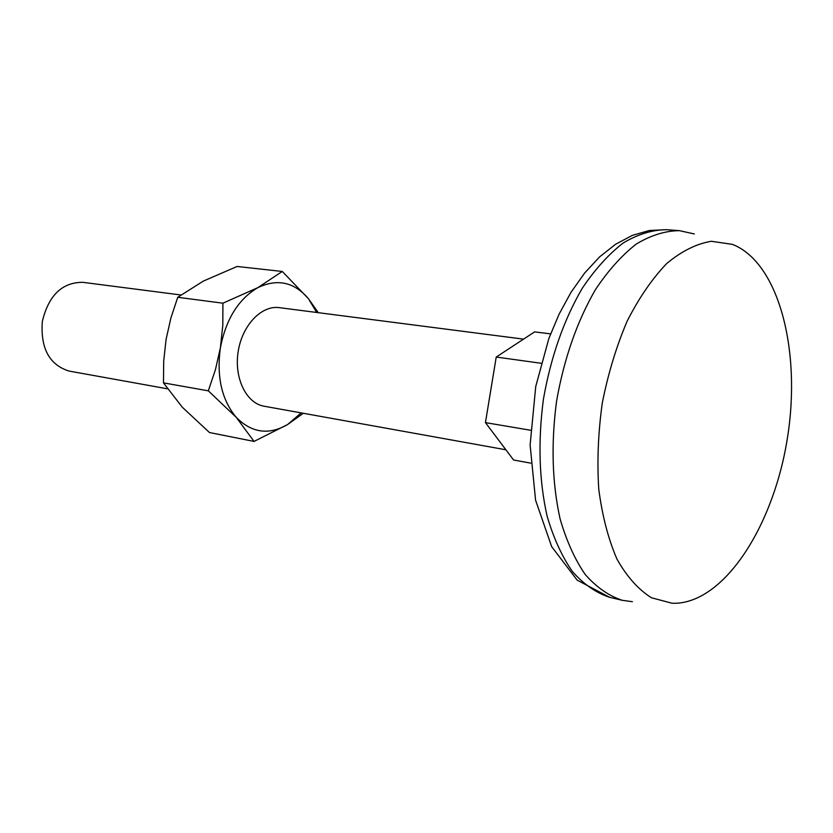 <?xml version="1.0" encoding="UTF-8"?>
<svg xmlns="http://www.w3.org/2000/svg" width="833" height="833" viewBox="0 0 833 833"><rect width="100%" height="100%" fill="white"/><g stroke="black" fill="none" stroke-linecap="round" stroke-linejoin="round"><path stroke-width="1.25" d="M254.044 441.417L209.479 432.535L182.312 407.233L163.476 382.878L208.323 390.833L236.291 417.406L254.044 441.417L287.562 424.559L303.285 413.272M237.103 266.466L282.272 271.454L257.855 287.645L222.911 303.191L177.741 297.298L203.325 281.106L237.103 266.466M530.663 463.138L513.576 459.993L485.441 422.612L496.229 357.045L534.619 331.888L550.603 333.877M318.289 312.677L308.439 298.703C294.247 282.064 277.389 278.378 257.855 287.645C238.498 299.026 226.014 319.06 220.401 347.736C216.424 376.714 221.713 399.934 236.291 417.406C251.722 432.952 268.809 435.336 287.562 424.559L301.171 412.897M316.675 312.469L308.439 298.703L282.272 271.454M208.323 390.833L215.435 369.665L220.401 347.736L222.807 325.255L222.911 303.191M163.476 382.878L163.705 361.095L166.079 339.385L170.921 317.894L177.741 297.298M180.855 294.965L82.8 282.325C62.111 282.283 48.616 295.351 42.316 321.507C40.432 348.361 49.355 364.875 69.097 371.081L167.391 388.792M523.561 339.135L279.253 307.648C261.447 305.086 242.091 325.411 238.144 351.755C233.958 378.047 246.287 403.276 264.03 406.202L505.891 449.778M541.054 363.261L496.229 357.045M530.506 430.245L485.441 422.612M672.158 603.269L677.01 603.238C726.657 599.947 774.513 523.114 787.633 436.607C801.221 350.172 778.772 262.478 732.426 244.371L711.382 241.278C696.534 243.725 681.665 251.118 666.764 263.478C652.229 278.607 639.015 297.85 627.124 321.205C616.378 346.445 608.111 373.673 602.311 402.891C598.167 432.462 596.99 461.201 598.76 489.117C602.228 515.731 608.288 539.045 616.941 559.058C626.832 576.623 638.338 589.525 651.437 597.75L672.158 603.269M694.305 233.948L679.426 230.658C665.296 230.793 650.927 235.25 636.308 244.027C621.855 255.273 608.257 270.444 595.501 289.53C577.061 321.392 564.087 358.523 556.611 400.933C550.946 443.614 552.112 482.932 560.088 518.876C566.482 540.919 574.874 559.474 585.266 574.562C596.553 587.338 608.913 595.928 622.334 600.322L632.393 601.697M679.426 230.658L666.504 229.689C652.312 229.814 637.891 234.24 623.23 242.955C608.736 254.138 595.106 269.205 582.34 288.166C563.868 319.83 550.915 356.743 543.47 398.903C537.847 441.344 539.066 480.443 547.125 516.2C553.57 538.128 562.025 556.611 572.479 571.636C583.818 584.37 596.241 592.94 609.725 597.344L622.334 600.322M666.504 229.689L649.459 230.481L632.32 235.385L615.566 244.277L599.573 256.908L584.651 273.016L571.063 292.248L559.068 314.208L548.885 338.448L535.734 386.522L530.121 444.968L535.567 500.133L551.644 546.615L577.144 580.132L609.725 597.344"/></g></svg>
